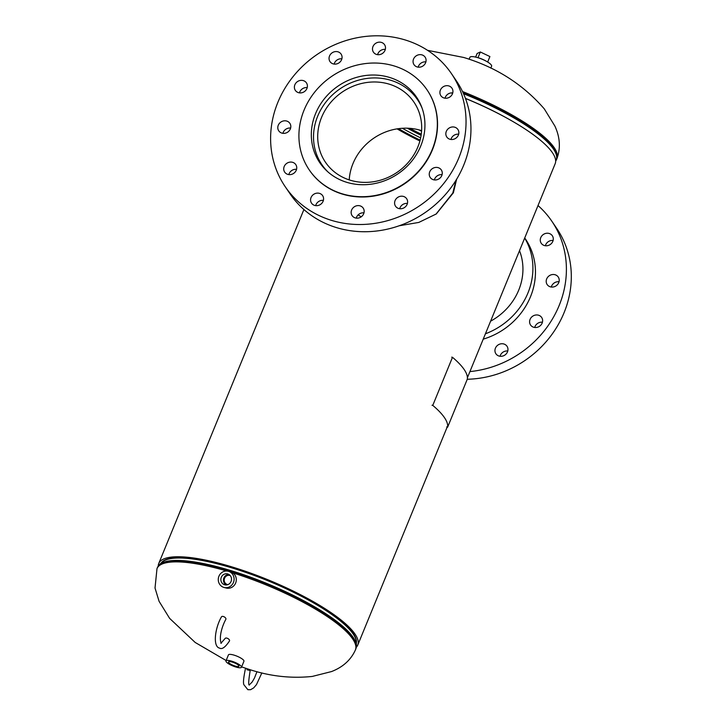 <?xml version="1.0" encoding="UTF-8"?>
<svg xmlns="http://www.w3.org/2000/svg" width="726" height="726" viewBox="0 0 726 726"><rect width="100%" height="100%" fill="white"/><g stroke="black" fill="none" stroke-linecap="round" stroke-linejoin="round"><path stroke-width="1.09" d="M456.627 179.249L453.36 192.817L436.29 213.952L418.802 222.428L399.191 225.777M456.001 180.275L452.779 193.071L435.963 214.188M467.417 377.701L555.163 163.74A107.548 26.381 -157.7 0 0 552.441 152.714A107.548 26.381 -157.7 0 0 465.475 98.455M356.303 647.283A107.548 26.381 -157.7 0 0 357.746 645.105A107.548 26.381 -157.7 0 0 355.014 634.07A107.548 26.381 -157.7 0 0 250.515 573.068A107.548 26.381 -157.7 0 0 158.74 563.485A107.548 26.381 -157.7 0 0 158.241 566.053M353.281 633.535A105.615 25.9 -157.7 0 0 253.574 574.693A105.615 25.9 -157.7 0 0 161.281 562.859A105.615 25.9 22.3 0 1 253.574 574.693A105.615 25.9 22.3 0 1 353.281 633.535A105.615 25.9 22.3 0 1 356.375 642.873A105.615 25.9 -157.7 0 0 353.281 633.535M452.597 93.418A107.548 26.381 -157.7 0 0 451.263 92.919M361.185 216.847L358.181 214.851M397.086 128.865A104.889 25.728 -157.7 0 0 419.882 140.98M402.331 128.284A103.863 25.474 -157.7 0 0 420.635 137.876M398.529 128.656A103.192 25.31 -157.7 0 0 420.109 140.118M418.929 129.872A105.47 25.864 -157.7 0 0 421.57 131.188M231.694 664.671A5.627 1.379 -157.7 0 0 238.936 666.205A5.627 1.379 -157.7 0 0 235.75 663.482A5.627 1.379 -157.7 0 0 228.518 661.93A5.627 1.379 -157.7 0 0 231.694 664.671M241.477 667.258L243.936 661.25A8.376 2.051 -157.7 0 0 239.199 657.184A8.376 2.051 -157.7 0 0 228.436 654.888L225.977 660.896A8.376 2.051 -157.7 0 0 230.705 664.962A8.376 2.051 -157.7 0 0 241.477 667.258A8.376 2.051 -157.7 0 0 236.74 663.192A8.376 2.051 -157.7 0 0 225.977 660.896M228.463 574.23A5.627 5.3 -75.8 0 0 221.276 577.361A5.627 5.3 -75.8 0 0 225.241 584.911A5.627 5.3 -75.8 0 0 228.463 574.23M229.089 574.584A5.418 5.1 -75.8 0 0 226.467 584.956M230.196 575.555A4.71 4.438 -75.8 0 0 224.352 578.468A4.71 4.438 -75.8 0 0 227.9 584.621M229.752 575.409A4.71 4.438 -75.8 0 0 226.757 584.294A4.71 4.438 -75.8 0 0 227.438 584.539M224.134 587.488L226.321 588.042A8.376 7.886 -75.8 0 0 235.814 582.57A8.376 7.886 -75.8 0 0 231.757 572.269A8.376 7.886 -75.8 0 0 230.432 571.798L228.245 571.244A8.376 7.886 -75.8 0 0 218.753 576.716A8.376 7.886 -75.8 0 0 222.809 587.016A8.376 7.886 -75.8 0 0 224.134 587.488A8.376 7.886 -75.8 0 0 233.618 582.016A8.376 7.886 -75.8 0 0 229.57 571.716A8.376 7.886 -75.8 0 0 228.245 571.244M469.114 59.233L469.894 57.327A11.725 2.877 22.3 0 1 470.112 57.027A11.725 2.877 22.3 0 1 482.518 59.405A11.725 2.877 22.3 0 1 491.593 66.229L490.812 68.135M477.291 57.526A8.812 2.16 22.3 0 1 486.184 61.175M475.639 57.1L477.127 53.479L480.34 51.991L489.905 56.555L487.663 62.028M480.34 51.991L477.998 57.699M333.506 171.173A53.488 48.615 -34.2 0 0 402.286 168.368A53.488 48.615 -34.2 0 0 413.929 102.103A53.488 48.615 -34.2 0 0 405.898 93.182A53.488 48.615 -34.2 0 0 337.118 95.995A53.488 48.615 -34.2 0 0 325.475 162.261A53.488 48.615 -34.2 0 0 333.506 171.173M422.069 108.11A57.799 52.535 -34.2 0 0 417.495 99.671A57.799 52.535 -34.2 0 0 408.82 90.042A57.799 52.535 -34.2 0 0 334.495 93.073A57.799 52.535 -34.2 0 0 321.908 164.684A57.799 52.535 -34.2 0 0 328.07 172.035M421.606 130.662A53.488 48.615 -34.2 0 0 349.215 179.894M284.202 166.499A6.697 6.089 -34.2 0 0 284.692 172.126A6.697 6.089 -34.2 0 0 290.772 174.558A6.697 6.089 -34.2 0 0 296.262 170.211A6.697 6.089 -34.2 0 0 295.772 164.584A6.697 6.089 -34.2 0 0 289.692 162.161A6.697 6.089 -34.2 0 0 284.202 166.499M288.821 174.594A6.697 6.089 145.8 0 1 289.111 173.723A6.697 6.089 145.8 0 1 296.553 169.339M311.046 197.536A6.697 6.089 -34.2 0 0 311.536 203.162A6.697 6.089 -34.2 0 0 317.616 205.594A6.697 6.089 -34.2 0 0 323.106 201.247A6.697 6.089 -34.2 0 0 322.625 195.63A6.697 6.089 -34.2 0 0 316.545 193.198A6.697 6.089 -34.2 0 0 311.046 197.536M315.674 205.63A6.697 6.089 145.8 0 1 315.955 204.759A6.697 6.089 145.8 0 1 323.397 200.376M351.629 210.023A6.697 6.089 -34.2 0 0 352.119 215.649A6.697 6.089 -34.2 0 0 358.199 218.081A6.697 6.089 -34.2 0 0 363.69 213.734A6.697 6.089 -34.2 0 0 363.2 208.108A6.697 6.089 -34.2 0 0 357.119 205.685A6.697 6.089 -34.2 0 0 351.629 210.023M356.248 218.118A6.697 6.089 145.8 0 1 356.539 217.246A6.697 6.089 145.8 0 1 363.98 212.863M395.071 200.612A6.697 6.089 -34.2 0 0 395.552 206.238A6.697 6.089 -34.2 0 0 401.632 208.671A6.697 6.089 -34.2 0 0 407.132 204.324A6.697 6.089 -34.2 0 0 406.642 198.697A6.697 6.089 -34.2 0 0 400.561 196.274A6.697 6.089 -34.2 0 0 395.071 200.612M399.69 208.707A6.697 6.089 145.8 0 1 399.981 207.836A6.697 6.089 145.8 0 1 407.413 203.452M429.728 171.826A6.697 6.089 -34.2 0 0 430.209 177.453A6.697 6.089 -34.2 0 0 436.29 179.885A6.697 6.089 -34.2 0 0 441.789 175.538A6.697 6.089 -34.2 0 0 441.299 169.911A6.697 6.089 -34.2 0 0 435.219 167.488A6.697 6.089 -34.2 0 0 429.728 171.826M434.348 179.921A6.697 6.089 145.8 0 1 434.638 179.05A6.697 6.089 145.8 0 1 442.07 174.667M446.318 131.379A6.697 6.089 -34.2 0 0 446.799 137.005A6.697 6.089 -34.2 0 0 452.879 139.428A6.697 6.089 -34.2 0 0 458.378 135.09A6.697 6.089 -34.2 0 0 457.888 129.464A6.697 6.089 -34.2 0 0 451.808 127.032A6.697 6.089 -34.2 0 0 446.318 131.379M450.937 139.474A6.697 6.089 145.8 0 1 451.227 138.593A6.697 6.089 145.8 0 1 458.66 134.21M440.392 90.106A6.697 6.089 -34.2 0 0 440.882 95.732A6.697 6.089 -34.2 0 0 446.962 98.155A6.697 6.089 -34.2 0 0 452.452 93.817A6.697 6.089 -34.2 0 0 451.962 88.191A6.697 6.089 -34.2 0 0 445.882 85.759A6.697 6.089 -34.2 0 0 440.392 90.106M445.011 98.201A6.697 6.089 145.8 0 1 445.301 97.32A6.697 6.089 145.8 0 1 452.743 92.937M413.539 59.069A6.697 6.089 -34.2 0 0 414.029 64.687A6.697 6.089 -34.2 0 0 420.109 67.119A6.697 6.089 -34.2 0 0 425.599 62.781A6.697 6.089 -34.2 0 0 425.118 57.154A6.697 6.089 -34.2 0 0 419.038 54.722A6.697 6.089 -34.2 0 0 413.539 59.069M418.167 67.155A6.697 6.089 145.8 0 1 418.448 66.284A6.697 6.089 145.8 0 1 425.89 61.901M372.964 46.582A6.697 6.089 -34.2 0 0 373.454 52.199A6.697 6.089 -34.2 0 0 379.535 54.632A6.697 6.089 -34.2 0 0 385.025 50.294A6.697 6.089 -34.2 0 0 384.535 44.667A6.697 6.089 -34.2 0 0 378.455 42.235A6.697 6.089 -34.2 0 0 372.964 46.582M377.584 54.677A6.697 6.089 145.8 0 1 377.874 53.797A6.697 6.089 145.8 0 1 385.315 49.413M329.522 55.993A6.697 6.089 -34.2 0 0 330.012 61.619A6.697 6.089 -34.2 0 0 336.093 64.042A6.697 6.089 -34.2 0 0 341.583 59.704A6.697 6.089 -34.2 0 0 341.093 54.078A6.697 6.089 -34.2 0 0 335.013 51.646A6.697 6.089 -34.2 0 0 329.522 55.993M334.142 64.088A6.697 6.089 145.8 0 1 334.432 63.207A6.697 6.089 145.8 0 1 341.873 58.824M294.865 84.779A6.697 6.089 -34.2 0 0 295.355 90.405A6.697 6.089 -34.2 0 0 301.435 92.828A6.697 6.089 -34.2 0 0 306.926 88.49A6.697 6.089 -34.2 0 0 306.436 82.864A6.697 6.089 -34.2 0 0 300.355 80.432A6.697 6.089 -34.2 0 0 294.865 84.779M299.484 92.874A6.697 6.089 145.8 0 1 299.774 91.993A6.697 6.089 145.8 0 1 307.216 87.61M278.276 125.226A6.697 6.089 -34.2 0 0 278.766 130.852A6.697 6.089 -34.2 0 0 284.846 133.285A6.697 6.089 -34.2 0 0 290.336 128.938A6.697 6.089 -34.2 0 0 289.846 123.311A6.697 6.089 -34.2 0 0 283.766 120.888A6.697 6.089 -34.2 0 0 278.276 125.226M282.895 133.321A6.697 6.089 145.8 0 1 283.185 132.45A6.697 6.089 145.8 0 1 290.627 128.066M277.867 102.33A100.524 91.376 145.8 0 1 360.241 37.18A100.524 91.376 145.8 0 1 451.445 73.625A100.524 91.376 145.8 0 1 458.778 157.987A100.524 91.376 145.8 0 1 376.413 223.136A100.524 91.376 145.8 0 1 285.209 186.691A100.524 91.376 145.8 0 1 277.867 102.33M451.445 73.625L456.355 80.84A100.524 91.376 145.8 0 1 463.687 165.21A100.524 91.376 145.8 0 1 381.322 230.351A100.524 91.376 145.8 0 1 290.119 193.915L285.209 186.691M304.058 110.152A71.202 64.723 145.8 0 1 362.401 64.006A71.202 64.723 145.8 0 1 427.006 89.824A71.202 64.723 145.8 0 1 432.206 149.583A71.202 64.723 145.8 0 1 373.854 195.73A71.202 64.723 145.8 0 1 309.258 169.911A71.202 64.723 145.8 0 1 304.058 110.152M427.106 89.97A71.202 64.723 145.8 0 1 427.206 90.115A71.202 64.723 145.8 0 1 432.397 149.874A71.202 64.723 145.8 0 1 374.053 196.02A71.202 64.723 145.8 0 1 309.448 170.202A71.202 64.723 145.8 0 1 309.349 170.056M324.041 168.096A58.434 53.116 145.8 0 1 323.596 167.171M420.717 146.053A58.434 53.116 145.8 0 1 372.828 183.923A58.434 53.116 145.8 0 1 319.812 162.733A58.434 53.116 145.8 0 1 315.547 113.692A58.434 53.116 145.8 0 1 363.427 75.822A58.434 53.116 145.8 0 1 416.452 97.003A58.434 53.116 145.8 0 1 420.717 146.053M419.183 102.157A58.434 53.116 145.8 0 1 419.882 102.901M545.371 245.751A6.697 6.089 145.8 0 1 545.662 244.871A6.697 6.089 145.8 0 1 553.103 240.487M552.813 241.368A6.697 6.089 -34.2 0 0 552.323 235.741A6.697 6.089 -34.2 0 0 546.242 233.309A6.697 6.089 -34.2 0 0 540.752 237.656A6.697 6.089 -34.2 0 0 541.242 243.283A6.697 6.089 -34.2 0 0 547.322 245.706A6.697 6.089 -34.2 0 0 552.813 241.368M551.297 287.024A6.697 6.089 145.8 0 1 551.588 286.144A6.697 6.089 145.8 0 1 559.02 281.77M558.739 282.641A6.697 6.089 -34.2 0 0 558.249 277.014A6.697 6.089 -34.2 0 0 552.168 274.582A6.697 6.089 -34.2 0 0 546.678 278.929A6.697 6.089 -34.2 0 0 547.159 284.556A6.697 6.089 -34.2 0 0 553.239 286.988A6.697 6.089 -34.2 0 0 558.739 282.641M534.708 327.471A6.697 6.089 145.8 0 1 534.998 326.6A6.697 6.089 145.8 0 1 542.431 322.217M542.14 323.088A6.697 6.089 -34.2 0 0 541.66 317.462A6.697 6.089 -34.2 0 0 535.579 315.039A6.697 6.089 -34.2 0 0 530.08 319.376A6.697 6.089 -34.2 0 0 530.57 325.003A6.697 6.089 -34.2 0 0 536.65 327.435A6.697 6.089 -34.2 0 0 542.14 323.088M500.051 356.257A6.697 6.089 145.8 0 1 500.341 355.386A6.697 6.089 145.8 0 1 507.773 351.003M507.492 351.874A6.697 6.089 -34.2 0 0 507.002 346.257A6.697 6.089 -34.2 0 0 500.922 343.825A6.697 6.089 -34.2 0 0 495.431 348.162A6.697 6.089 -34.2 0 0 495.912 353.789A6.697 6.089 -34.2 0 0 501.993 356.221A6.697 6.089 -34.2 0 0 507.492 351.874M483.226 339.151A68.689 62.436 -34.2 0 0 530.497 296.725A68.689 62.436 -34.2 0 0 525.488 239.081L524.726 237.965M485.422 333.797A68.689 62.436 -34.2 0 0 527.947 292.977A68.689 62.436 -34.2 0 0 524.68 238.064M467.272 379.262A100.524 91.376 -34.2 0 0 564.048 312.761A100.524 91.376 -34.2 0 0 556.715 228.391L551.805 221.176A100.524 91.376 -34.2 0 0 538.02 205.549M469.922 371.585A100.524 91.376 -34.2 0 0 559.138 305.546A100.524 91.376 -34.2 0 0 551.805 221.176M490.594 321.182A58.434 53.116 -34.2 0 0 518.718 290.137A58.434 53.116 -34.2 0 0 519.507 250.688M220.904 643.29L225.114 638.481A2.514 1.325 -150.1 0 1 227.038 638.181A2.514 1.325 -150.1 0 1 229.48 640.985C225.323 647.247 222.02 649.625 219.57 648.109C212.555 646.684 215.005 627.926 221.494 616.81A2.514 1.325 29.9 0 1 223.408 616.519A2.514 1.325 29.9 0 1 225.85 619.314C222.12 626.075 218.78 637.11 221.176 643.372L221.049 643.309M246.913 669.744L250.189 670.525L246.913 669.744M432.769 405.389A108.192 26.535 22.3 0 1 447.606 427.215L467.326 379.126A108.192 26.535 22.3 0 0 452.489 357.301L432.769 405.389L431.997 405.235M446.708 426.861L447.606 427.215M452.489 357.301L451.726 357.147M232.783 572.85A107.221 26.299 22.3 0 1 352.682 638.962A107.221 26.299 22.3 0 1 355.404 649.961C349.451 663.174 338.443 668.873 331.519 671.568L312.271 676.432C291.562 678.601 270.898 676.387 250.279 669.78L241.622 666.885M353.181 634.025A105.724 25.927 22.3 0 1 356.357 642.12L356.421 645.632A107.121 26.272 22.3 0 0 353.208 637.437A107.121 26.272 22.3 0 0 254.372 578.595A107.121 26.272 22.3 0 0 159.312 564.792L161.825 562.332A105.724 25.927 22.3 0 1 255.643 575.963A105.724 25.927 22.3 0 1 353.181 634.025M226.775 571.026A107.221 26.299 22.3 0 0 156.998 568.585L157.424 567.55A107.221 26.299 22.3 0 1 248.927 577.097A107.221 26.299 22.3 0 1 353.108 637.927A107.221 26.299 22.3 0 1 355.831 648.926L356.421 645.632M427.55 50.33L463.624 57.454C496.04 67.155 522.92 84.298 544.282 108.864L554.9 126.088C558.103 133.094 561.969 145.028 556.915 158.64A107.221 26.299 -157.7 0 0 554.192 147.641A107.221 26.299 -157.7 0 0 462.526 91.54M508.345 118.928A105.724 25.927 -157.7 0 0 465.448 98.382M452.616 93.373A105.724 25.927 -157.7 0 0 451.372 92.91M555.671 161.127A107.121 26.272 -157.7 0 0 553.484 149.111A107.121 26.272 -157.7 0 0 463.533 93.718M556.915 158.64L556.488 159.675A107.221 26.299 -157.7 0 0 553.766 148.676A107.221 26.299 -157.7 0 0 463.224 93.028M407.313 128.193A103.863 25.474 -157.7 0 0 421.098 135.326M409.845 128.33A104.099 25.528 -157.7 0 0 421.261 134.192M447.18 427.042L357.746 645.105M303.904 209.542L158.74 563.485M157.424 567.55L159.312 564.792M156.998 568.585L155.019 588.033L159.094 601.346L169.63 618.38L195.194 642.465L226.122 660.524M355.404 649.961L355.831 648.926M556.488 159.675L555.671 161.181M321.908 164.684L324.731 168.84M417.495 99.671L420.318 103.827M256.968 671.695L254.427 678.12L252.176 681.986L249.354 684.818M261.841 672.929L256.487 684.591L253.683 687.885L250.588 689.7L247.856 689.691L244.045 684.927C242.992 683.629 243.428 678.374 245.352 669.145M249.336 684.89L249.463 684.954C248.247 685.707 248.492 680.897 250.189 670.525"/></g></svg>
